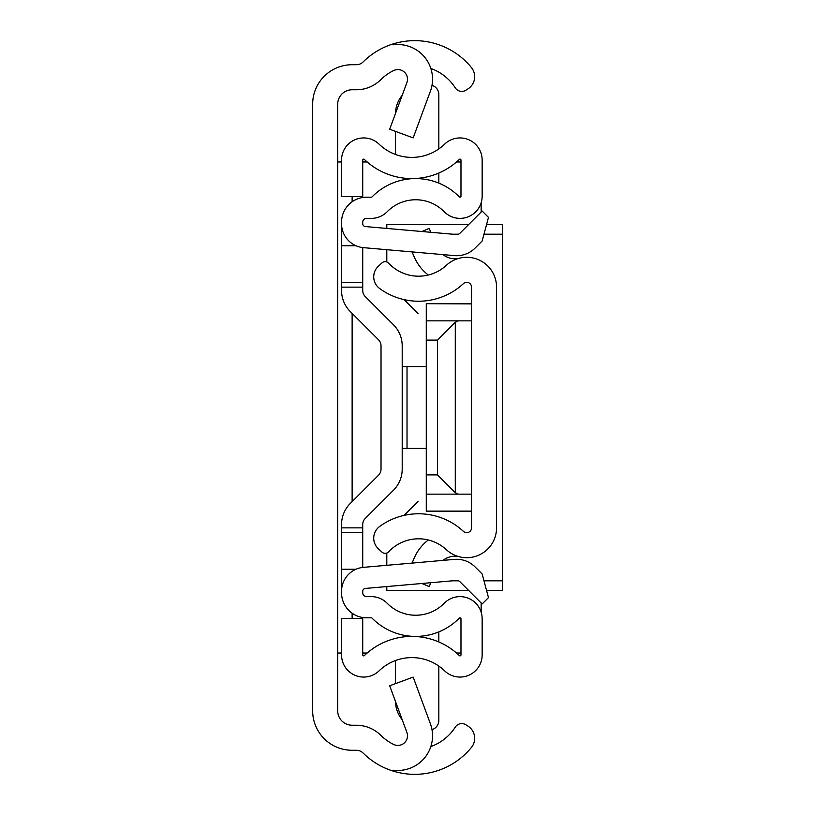 <?xml version="1.0" encoding="UTF-8"?>
<svg xmlns="http://www.w3.org/2000/svg" width="815" height="815" viewBox="0 0 815 815"><rect width="100%" height="100%" fill="white"/><g stroke="black" fill="none" stroke-linecap="round" stroke-linejoin="round"><path stroke-width="1.22" d="M430.829 68.46A48.146 48.146 0 0 1 455.147 87.663L455.3 87.898A7.702 7.702 0 0 0 465.956 90.18L468.085 88.804A14.446 14.446 0 0 0 471.416 67.543A73.177 73.177 0 0 0 393.665 43.755L393.665 44.794A34.658 34.658 0 0 1 430.402 91.198L413.174 137.898L389.682 129.239L406.909 82.529A9.627 9.627 0 0 0 393.665 70.548A48.146 48.146 0 0 0 380.799 79.676A34.658 34.658 0 0 1 356.369 89.762L352.131 89.762A14.446 14.446 0 0 0 337.695 104.198L337.695 710.802A14.446 14.446 0 0 0 352.131 725.238L356.369 725.238A34.658 34.658 0 0 1 380.799 735.324A48.146 48.146 0 0 0 393.665 744.452A9.627 9.627 0 0 0 406.909 732.471L389.682 685.761L413.174 677.102L430.402 723.802A34.658 34.658 0 0 1 393.665 770.206L393.665 771.245A73.177 73.177 0 0 1 363.154 753.08A9.627 9.627 0 0 0 356.369 750.279L352.131 750.279A39.477 39.477 0 0 1 312.654 710.802L312.654 104.198A39.477 39.477 0 0 1 352.131 64.721L356.369 64.721A9.627 9.627 0 0 0 363.154 61.92A73.177 73.177 0 0 1 393.665 43.755L393.665 44.794M393.665 770.206L393.665 771.245A73.177 73.177 0 0 0 471.416 747.457A14.446 14.446 0 0 0 468.085 726.196L465.956 724.82A7.702 7.702 0 0 0 455.3 727.102L455.147 727.337A48.146 48.146 0 0 1 430.829 746.54M312.654 439.275L312.654 375.725L312.654 439.275M337.695 653.029L341.546 653.029M341.546 161.971L337.695 161.971M460.974 653.029L456.512 653.029M367.188 653.029L362.726 653.029M362.726 161.971L367.188 161.971M456.512 161.971L460.974 161.971M481.156 202.792L481.156 212.043M481.156 602.957L481.156 612.208M388.663 551.796A40.923 40.923 0 0 1 446.406 549.728A29.849 29.849 0 0 0 496.559 527.855L496.559 287.145A29.849 29.849 0 0 0 446.406 265.272A40.923 40.923 0 0 1 388.663 263.204A4.819 4.819 0 0 0 381.858 262.97L378.303 266.291A14.446 14.446 0 0 0 379.637 288.51A65.954 65.954 0 0 0 463.44 283.62A4.819 4.819 0 0 1 471.528 287.145L471.528 527.855A4.819 4.819 0 0 1 463.44 531.38A65.954 65.954 0 0 0 379.637 526.49A14.446 14.446 0 0 0 378.303 548.709L381.858 552.03A4.819 4.819 0 0 0 388.663 551.796M430.84 232.285L429.169 228.414L421.987 231.511M428.303 275.022A45.1 45.1 0 0 1 414.295 257.092L412.054 251.906M443.003 254.616A19.254 19.254 0 0 0 458.631 258.416M430.84 582.715L429.169 586.586L421.987 583.489M443.003 560.384A19.254 19.254 0 0 1 458.631 556.584M412.054 563.094L414.295 557.908A45.1 45.1 0 0 1 428.303 539.978M362.726 247.577L362.726 290.446A8.67 8.67 0 0 0 365.263 296.579L393.462 324.767A29.849 29.849 0 0 1 402.203 345.876L402.203 469.124A29.849 29.849 0 0 1 393.462 490.233L365.263 518.422A8.67 8.67 0 0 0 362.726 524.554L362.726 567.423M402.203 436.382L402.203 469.124L402.203 436.382M362.726 287.145L341.546 287.145L341.546 290.446A29.849 29.849 0 0 0 350.287 311.554L378.486 339.753A8.67 8.67 0 0 1 381.023 345.876L381.023 469.124A8.67 8.67 0 0 1 378.486 475.247L350.287 503.446A29.849 29.849 0 0 0 341.546 524.554L341.546 592.78A25.031 25.031 0 0 0 366.577 617.811L371.355 617.811A0.968 0.968 0 0 1 372.048 618.106A61.145 61.145 0 0 0 459.324 618.106A0.968 0.968 0 0 1 460.974 618.779L460.974 654.914A0.968 0.968 0 0 1 459.344 655.606A68.358 68.358 0 0 0 364.356 655.606A0.968 0.968 0 0 1 362.726 654.914L362.726 618.412L341.546 618.412L341.546 654.914A22.148 22.148 0 0 0 379.077 670.847A47.178 47.178 0 0 1 444.623 670.847A22.148 22.148 0 0 0 482.154 654.914L482.154 618.779A22.148 22.148 0 0 0 444.206 603.263A39.955 39.955 0 0 1 387.166 603.263A22.148 22.148 0 0 0 371.355 596.631L366.577 596.631A3.851 3.851 0 0 1 362.726 592.78L362.726 591.313A2.893 2.893 0 0 1 365.365 588.44L456.257 580.484A4.819 4.819 0 0 1 460.078 581.879L482.144 603.946L488.48 597.619L482.144 573.984L475.064 566.904A25.998 25.998 0 0 0 454.413 559.385L363.521 567.342A24.073 24.073 0 0 0 341.546 591.313M341.546 223.687A24.073 24.073 0 0 0 363.521 247.658L454.413 255.615A25.998 25.998 0 0 0 475.064 248.096L482.144 241.016L488.48 217.381L482.144 211.054L460.078 233.121A4.819 4.819 0 0 1 456.257 234.516L365.365 226.56A2.893 2.893 0 0 1 362.726 223.687L362.726 222.22A3.851 3.851 0 0 1 366.577 218.369L371.355 218.369A22.148 22.148 0 0 0 387.166 211.737A39.955 39.955 0 0 1 444.206 211.737A22.148 22.148 0 0 0 482.154 196.221L482.154 160.086A22.148 22.148 0 0 0 444.623 144.153A47.178 47.178 0 0 1 379.077 144.153A22.148 22.148 0 0 0 341.546 160.086L341.546 196.588L362.726 196.588L362.726 160.086A0.968 0.968 0 0 1 364.356 159.394A68.358 68.358 0 0 0 459.344 159.394A0.968 0.968 0 0 1 460.974 160.086L460.974 196.221A0.968 0.968 0 0 1 459.324 196.894A61.145 61.145 0 0 0 372.048 196.894A0.968 0.968 0 0 1 371.355 197.189L366.577 197.189A25.031 25.031 0 0 0 341.546 222.22L341.546 287.145M365.263 518.422A8.67 8.67 0 0 0 362.726 524.554A8.67 8.67 0 0 1 365.263 518.422M365.263 296.579L393.462 324.767L365.263 296.579M378.486 475.247L350.287 503.446L378.486 475.247A8.67 8.67 0 0 0 381.023 469.124M378.486 339.753A8.67 8.67 0 0 1 381.023 345.876A8.67 8.67 0 0 0 378.486 339.753M355.982 569.257L341.546 569.257M355.982 245.743L341.546 245.743M362.726 282.326L341.546 282.326M362.726 532.674L341.546 532.674M438.827 173.035L438.827 183.131M431.991 85.361A9.627 9.627 0 0 1 438.827 94.571L438.827 148.921M395.499 113.479A28.882 28.882 0 0 1 402.182 95.345M395.499 154.473L395.499 131.378M438.827 631.87L438.827 641.965M431.991 729.639A9.627 9.627 0 0 0 438.827 720.429L438.827 666.079M395.499 683.622L395.499 660.527M402.182 719.655A28.882 28.882 0 0 1 395.499 701.521M402.203 448.423L407.021 448.423L407.021 366.577L402.203 366.577M407.021 366.577L426.276 366.577M426.276 448.423L407.021 448.423M486.555 590.447L502.346 590.447L502.346 224.553L486.555 224.553M468.645 224.553L386.799 224.553L386.799 228.434M386.799 586.566L386.799 590.447L468.645 590.447M386.799 261.972L386.799 249.696M404.087 299.625L418.024 313.551M418.024 501.449L404.087 515.375M386.799 553.028L386.799 565.304M471.528 511.107L426.276 511.107L426.276 303.7L471.528 303.893M471.528 320.845L426.276 320.845M426.276 340.099L437.512 340.099L455.29 322.322L455.29 492.678L458.366 494.155L426.276 494.155M458.366 320.845L455.29 322.322M455.29 492.678L437.512 474.901L426.276 474.901M471.528 494.155L458.366 494.155M352.131 618.412L352.131 613.226M352.131 501.602L352.131 313.398M352.131 201.774L352.131 196.588M362.726 527.855L341.546 527.855M452.529 234.19L458.468 234.19M483.978 234.19L502.346 234.19M502.346 580.81L483.978 580.81M458.468 580.81L452.529 580.81M437.512 474.901L437.512 340.099M471.528 303.7L426.276 303.7M471.528 511.3L426.276 511.3"/></g></svg>
